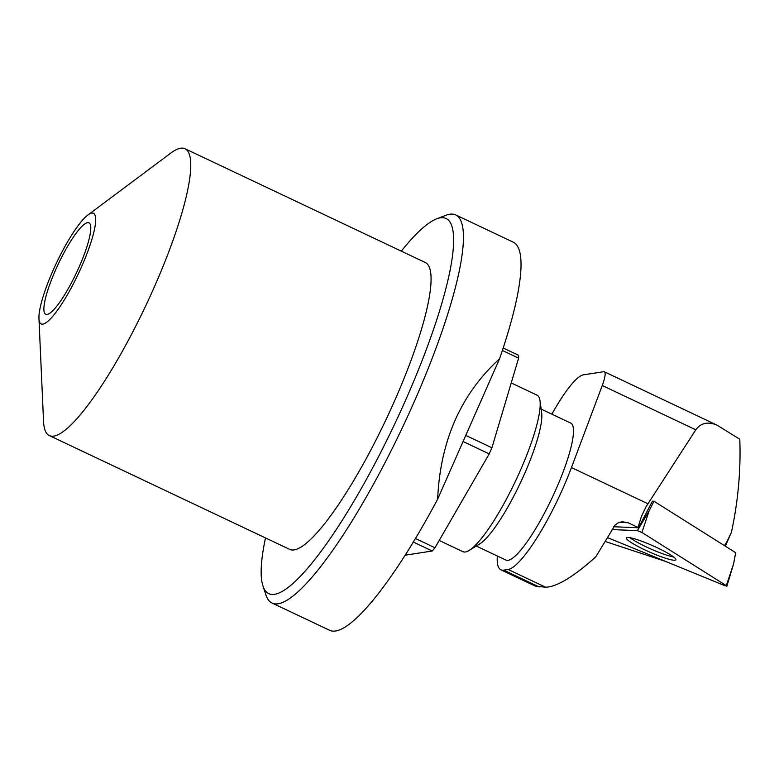 <?xml version="1.0" encoding="UTF-8"?>
<svg xmlns="http://www.w3.org/2000/svg" width="779" height="779" viewBox="0 0 779 779"><rect width="100%" height="100%" fill="white"/><g stroke="black" fill="none" stroke-linecap="round" stroke-linejoin="round"><path stroke-width="1.17" d="M551.873 414.165A72.165 14.382 115.3 0 1 583.51 374.816L603.744 371.71A21.646 4.314 115.3 0 1 604.358 371.778A21.646 4.314 115.3 0 1 602.264 385.508L571.455 467.556A86.596 17.265 115.3 0 1 508.122 569.468L503.701 570.14A101.027 20.137 115.3 0 1 500.878 569.809A101.027 20.137 115.3 0 1 497.323 556.011M724.295 545.534C725.668 544.093 728.053 539.672 731.442 532.252C738.141 501.053 740.926 470.049 739.787 439.239L717.128 425.188C708.004 421.351 700.896 422.89 695.803 429.804L646.025 506.769L641.36 516.613L638.05 527.461L628.088 522.738L619.324 522.368M726.32 585.652L726.875 586.168L724.636 585.584L607.698 537.695L724.636 585.584L726.32 585.652L641.915 532.476L637.426 530.635L612.07 529.584L637.426 530.635L641.915 532.476L726.32 585.652L733.575 563.908L735.688 552.71L653.951 501.228L652.413 501.16L638.566 527.782L613.677 526.74M638.566 527.782L638.05 527.461M665.763 561.474L605.478 541.58M628.088 522.738L622.051 521.726L618.312 522.806L615.079 525.095L595.721 556.936C573.49 576.82 556.79 586.918 545.631 587.22L535.154 586.042L500.878 569.809M439.2 540.46L462.94 551.698A86.596 17.265 -64.7 0 0 469.143 550.432A86.596 17.265 -64.7 0 0 520.421 470.302A86.596 17.265 -64.7 0 0 540.003 400.776A86.596 17.265 -64.7 0 0 537.062 395.177L511.228 382.937M540.003 400.776L541.658 413.006A75.767 15.103 115.3 0 1 524.52 473.846A75.767 15.103 115.3 0 1 479.65 543.956L469.143 550.432M541.132 409.082L570.773 423.114A75.767 15.103 115.3 0 1 556.206 488.852A75.767 15.103 115.3 0 1 505.922 560.072L476.271 546.04M731.442 532.252L725.327 546.186M629.997 537.705A26.827 3.515 -156.2 0 0 651.03 549.068A26.827 3.515 -156.2 0 0 673.611 556.946M653.951 501.228L649.17 510.732L641.915 532.476M674.156 560.247A27.061 3.544 23.8 0 1 645.625 550.256A27.061 3.544 23.8 0 1 626.374 537.909A27.061 3.544 23.8 0 1 628.088 537.481A27.061 3.544 23.8 0 1 656.395 547.364A27.061 3.544 23.8 0 1 675.899 559.75A27.061 3.544 23.8 0 1 674.156 560.247M38.95 318.436L43.556 421.575A158.653 31.627 -64.7 0 0 49.281 435.539L289.584 549.341A158.653 31.627 -64.7 0 0 394.885 400.202A158.653 31.627 -64.7 0 0 425.383 262.552L185.081 148.76A158.653 31.627 -64.7 0 0 170.659 153.19L87.949 214.975A61.161 12.191 -64.7 0 0 52.914 270.761A61.161 12.191 -64.7 0 0 38.95 318.436A61.161 12.191 -64.7 0 0 78.358 273.77A61.161 12.191 -64.7 0 0 87.949 214.975M265.493 537.929A207.467 41.365 -64.7 0 0 262.942 585.925A207.467 41.365 -64.7 0 0 394.865 423.649A207.467 41.365 -64.7 0 0 436.815 218.763A207.467 41.365 -64.7 0 0 401.302 251.15M271.988 603.004L329.507 630.24A214.683 42.796 -64.7 0 0 437.642 499.154C440.203 440.963 460.847 394.174 499.563 358.768A214.683 42.796 -64.7 0 0 513.273 242.181L455.754 214.946A214.683 42.796 115.3 0 1 402.558 427.291A214.683 42.796 115.3 0 1 271.988 603.004A214.683 42.796 115.3 0 1 266.038 595.214L262.942 585.925M499.563 358.768L437.642 499.154M49.281 435.539A158.653 31.627 -64.7 0 0 145.77 305.689A158.653 31.627 -64.7 0 0 185.081 148.76M436.815 218.763L445.958 215.277A214.683 42.796 115.3 0 1 455.754 214.946M79.254 266.71A50.567 10.078 -64.7 0 0 88.972 222.843A50.567 10.078 -64.7 0 0 58.221 264.227A50.567 10.078 -64.7 0 0 45.688 314.249A50.567 10.078 -64.7 0 0 79.254 266.71M502.377 350.462L518.61 358.145A122.673 24.461 -64.7 0 0 518.58 355.302L503.185 348.018M463.067 441.508L489.222 453.884A122.673 24.461 -64.7 0 0 491.909 447.789L465.764 435.403M491.909 447.789L518.61 358.145M405.109 555.193L432.267 551.016A122.673 24.461 -64.7 0 0 434.984 547.754L489.222 453.884M413.289 542.038L432.267 551.016M434.984 547.754L415.421 538.493M647.875 503.74L571.455 467.556M545.631 587.22L508.122 569.468M695.803 429.804L602.264 385.508M539.204 586.957L503.701 570.14M637.426 530.635L649.17 510.732M604.358 371.778L717.128 425.188M733.575 563.908L726.875 586.168"/></g></svg>
